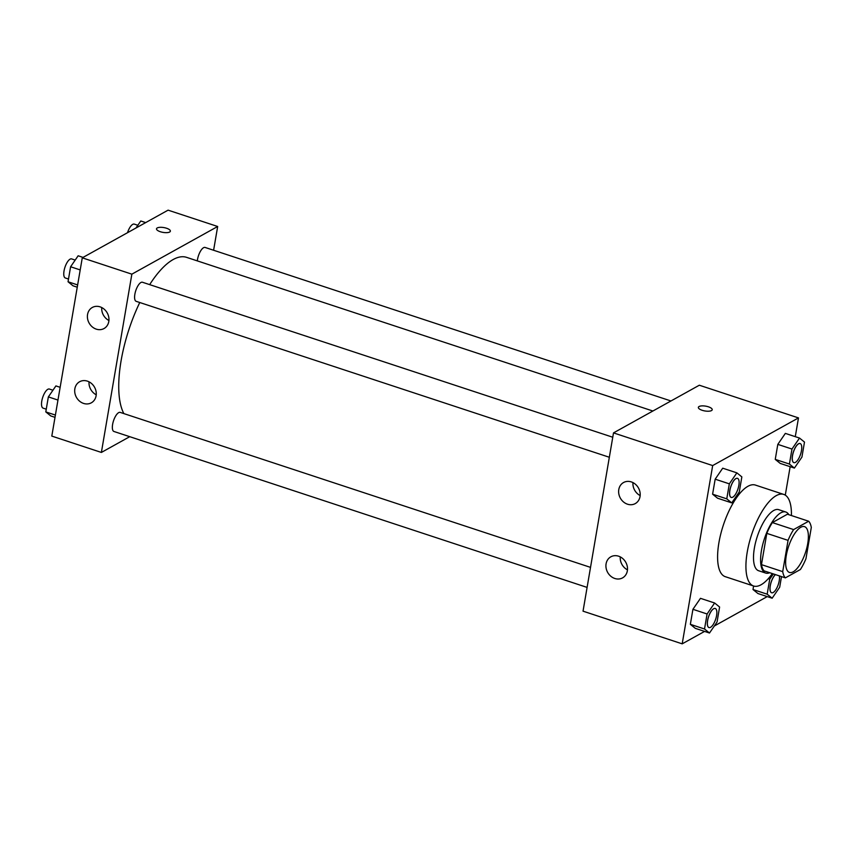 <?xml version="1.0" encoding="UTF-8"?>
<svg xmlns="http://www.w3.org/2000/svg" width="854" height="854" viewBox="0 0 854 854"><rect width="100%" height="100%" fill="white"/><g stroke="black" fill="none" stroke-linecap="round" stroke-linejoin="round"><path stroke-width="1.28" d="M793.195 571.828A24.104 8.978 -71.8 0 1 789.459 572.447A24.104 8.978 -71.8 0 1 788.488 546.741A24.104 8.978 -71.8 0 1 804.553 526.651A24.104 8.978 -71.8 0 1 806.816 547.937A24.104 8.978 -71.8 0 1 793.195 571.828M805.952 558.729L811.3 527.462A31.118 11.582 -71.8 0 0 808.663 521.228L793.612 529.587A31.118 11.582 -71.8 0 0 788.061 540.368L782.712 571.636A31.118 11.582 -71.8 0 0 785.349 577.87L800.401 569.511A31.118 11.582 -71.8 0 0 805.952 558.729M788.061 540.368L766.807 533.366L761.469 564.633L782.712 571.636M761.469 564.633A31.118 11.582 -71.8 0 0 764.106 570.867L785.349 577.87M766.807 533.366A31.118 11.582 -71.8 0 1 772.358 522.584L793.612 529.587M808.663 521.228L787.409 514.225L772.358 522.584M788.85 514.695A32.142 11.967 108.2 0 0 785.819 512.016A32.142 11.967 108.2 0 0 761.458 550.488A32.142 11.967 108.2 0 0 765.696 573.066A32.142 11.967 108.2 0 0 769.732 572.724M765.696 573.066L758.619 570.739A32.142 11.967 -71.8 0 1 754.37 548.151A32.142 11.967 -71.8 0 1 778.731 509.678L785.819 512.016M772.304 573.568A48.208 17.945 -71.8 0 1 761.053 584.776A48.208 17.945 -71.8 0 1 753.58 586.004A48.208 17.945 -71.8 0 1 751.627 534.593A48.208 17.945 -71.8 0 1 783.769 494.423A48.208 17.945 -71.8 0 1 791.423 515.549M753.602 586.004L753.004 589.527L753.602 586.004L725.249 576.663A48.208 17.945 -71.8 0 1 723.295 525.253A48.208 17.945 -71.8 0 1 755.427 485.083L783.769 494.423M795.277 436.661L798.49 417.905L712.674 465.569L682.197 643.841L704.593 631.405M714.318 626.003L767.234 596.604M785.285 495.139L790.153 466.69M714.627 602.999L700.461 598.334L692.925 609.308L690.352 624.327L695.327 628.352L709.493 633.017L717.04 622.043L719.602 607.034L714.627 602.999L707.091 613.983L704.518 628.992L709.493 633.017M736.874 472.86L722.708 468.195L715.172 479.179L712.599 494.188L717.573 498.213L731.739 502.878L739.286 491.904L741.848 476.895L736.874 472.86L729.337 483.844L726.765 498.853L731.739 502.878M799.515 438.059L785.349 433.394L777.813 444.379L775.251 459.388L780.225 463.412L794.391 468.077L801.927 457.103L804.489 442.094L799.515 438.059L791.978 449.044L789.416 464.053L794.391 468.077M773.35 573.909L769.732 579.183L767.17 594.192L753.004 589.527L757.978 593.551L772.144 598.216L779.681 587.242L781.506 576.599M712.215 409.739A7.035 2.445 9.7 0 0 708.414 406.814A7.035 2.445 -170.3 0 1 712.215 409.739A7.035 2.445 -170.3 0 1 704.881 410.955A7.035 2.445 -170.3 0 1 698.358 407.369A7.035 2.445 -170.3 0 1 708.414 406.814A7.035 2.445 9.7 0 0 698.358 407.369M712.674 465.569L613.503 432.893L699.319 385.218L798.49 417.905M613.503 432.893L583.036 611.165L682.197 643.841M618.787 489.555A12.052 10.376 60.9 0 1 623.559 482.521A12.052 10.376 60.9 0 1 638.482 488.018A12.052 10.376 60.9 0 1 635.259 503.593A12.052 10.376 60.9 0 1 623.431 501.885A12.052 10.376 60.9 0 1 618.787 489.555M606.084 563.843A12.052 10.376 60.9 0 1 610.856 556.797A12.052 10.376 60.9 0 1 625.779 562.306A12.052 10.376 60.9 0 1 622.566 577.88A12.052 10.376 60.9 0 1 610.727 576.162A12.052 10.376 60.9 0 1 606.084 563.843M632.963 482.606A12.052 10.376 -119.1 0 0 640.158 495.566M620.26 556.883A12.052 10.376 -119.1 0 0 627.466 569.842M123.862 413.592A86.457 32.185 -71.8 0 1 139.768 302.519M149.674 284.628A86.457 32.185 -71.8 0 1 186.588 257.353L652.894 411.02M609.34 457.264L136.181 301.334A10.045 3.736 -71.8 0 1 135.775 290.627A10.045 3.736 -71.8 0 1 142.469 282.258L612.766 437.237M587.093 587.403L113.934 431.473A10.045 3.736 -71.8 0 1 113.529 420.766A10.045 3.736 -71.8 0 1 120.222 412.397L590.52 567.376M197.317 260.886A10.045 3.736 -71.8 0 1 200.434 251.268A10.045 3.736 -71.8 0 1 205.12 247.457L670.966 400.974M101.38 452.439L131.858 274.166L82.272 257.833L51.806 436.095L101.38 452.439L129.744 436.682M213.607 250.254L217.674 226.491L131.858 274.166M100.078 306.853A12.052 10.376 60.9 0 1 108.757 317.165A12.052 10.376 60.9 0 1 104.028 328.534A12.052 10.376 60.9 0 1 92.189 326.815A12.052 10.376 60.9 0 1 87.556 314.496A12.052 10.376 60.9 0 1 92.328 307.461A12.052 10.376 60.9 0 1 100.078 306.853M83.575 403.419A12.052 10.376 60.9 0 1 74.853 388.773A12.052 10.376 60.9 0 1 79.625 381.738A12.052 10.376 60.9 0 1 94.548 387.236A12.052 10.376 60.9 0 1 91.335 402.81A12.052 10.376 60.9 0 1 83.575 403.419M217.674 226.491L168.089 210.159L82.272 257.833M101.733 307.536A12.052 10.376 -119.1 0 0 108.928 320.496M89.029 381.823A12.052 10.376 -119.1 0 0 96.235 394.783M169.636 232.032A7.035 2.445 -170.3 0 1 161.63 232.096A7.035 2.445 -170.3 0 1 156.506 228.797A7.035 2.445 -170.3 0 1 163.851 227.58A7.035 2.445 -170.3 0 1 170.362 231.167A7.035 2.445 -170.3 0 1 169.636 232.032M170.362 231.167A7.035 2.445 9.7 0 0 163.851 227.58A7.035 2.445 9.7 0 0 156.506 228.797M145.692 222.595L140.793 220.983L135.967 227.997M127.524 232.694A10.045 3.736 -71.8 0 1 134.281 224.111L137.836 225.285M60.143 387.31L55.905 385.923L48.358 396.896L45.796 411.906L50.77 415.941L55.008 417.339M48.358 396.896L57.965 400.067M45.796 411.906L55.393 415.076M46.265 409.173L43.106 408.137A10.045 3.736 -71.8 0 1 42.7 397.42A10.045 3.736 -71.8 0 1 49.393 389.05L52.948 390.225M83.051 257.396L78.141 255.784L70.604 266.758L68.042 281.767L73.017 285.802L77.255 287.2M70.604 266.758L80.201 269.928M68.042 281.767L77.639 284.937M68.501 279.034L65.352 277.998A10.045 3.736 -71.8 0 1 64.947 267.281A10.045 3.736 -71.8 0 1 71.64 258.911L75.184 260.086M767.17 594.192L772.144 598.216M771.589 592.761A10.045 3.736 -71.8 0 1 771.568 592.751A10.045 3.736 -71.8 0 1 770.404 584.809A10.045 3.736 -71.8 0 1 775.4 574.582M768.258 578.692L769.732 579.183M753.004 589.527L757.978 593.551M779.339 575.884A10.045 3.736 -71.8 0 1 777.994 585.332A10.045 3.736 -71.8 0 1 773.18 592.516A10.045 3.736 -71.8 0 1 771.621 592.772A10.045 3.736 -71.8 0 1 770.468 584.83A10.045 3.736 -71.8 0 1 775.453 574.603M793.836 462.622A10.045 3.736 -71.8 0 1 793.814 462.612A10.045 3.736 -71.8 0 1 793.398 451.905A10.045 3.736 -71.8 0 1 800.102 443.536A10.045 3.736 -71.8 0 1 800.123 443.546A10.045 3.736 -71.8 0 1 801.095 452.428A10.045 3.736 -71.8 0 1 795.426 462.377A10.045 3.736 -71.8 0 1 793.868 462.633A10.045 3.736 -71.8 0 1 793.462 451.926A10.045 3.736 -71.8 0 1 800.155 443.557L800.102 443.536M785.349 433.394L777.813 444.379L791.978 449.044M777.813 444.379L775.251 459.388L789.416 464.053M775.251 459.388L780.225 463.412M708.948 627.562A10.045 3.736 -71.8 0 1 708.916 627.551A10.045 3.736 -71.8 0 1 708.51 616.844A10.045 3.736 -71.8 0 1 715.204 608.475A10.045 3.736 -71.8 0 1 715.236 608.475L715.268 608.486A10.045 3.736 -71.8 0 1 716.207 617.357A10.045 3.736 -71.8 0 1 710.528 627.316A10.045 3.736 -71.8 0 1 708.98 627.573A10.045 3.736 -71.8 0 1 708.564 616.855A10.045 3.736 -71.8 0 1 715.268 608.486M700.461 598.334L692.925 609.308L707.091 613.983M692.925 609.308L690.352 624.327L704.518 628.992M690.352 624.327L695.327 628.352M731.216 497.434L731.163 497.412A10.045 3.736 -71.8 0 1 731.163 497.412A10.045 3.736 -71.8 0 1 730.757 486.705A10.045 3.736 -71.8 0 1 737.45 478.336A10.045 3.736 -71.8 0 1 737.482 478.347A10.045 3.736 -71.8 0 1 738.454 487.228A10.045 3.736 -71.8 0 1 732.775 497.177A10.045 3.736 -71.8 0 1 731.216 497.434A10.045 3.736 -71.8 0 1 730.81 486.716A10.045 3.736 -71.8 0 1 737.504 478.347L737.45 478.336M722.708 468.195L715.172 479.179L729.337 483.844M715.172 479.179L712.599 494.188L726.765 498.853M712.599 494.188L717.573 498.213"/></g></svg>
